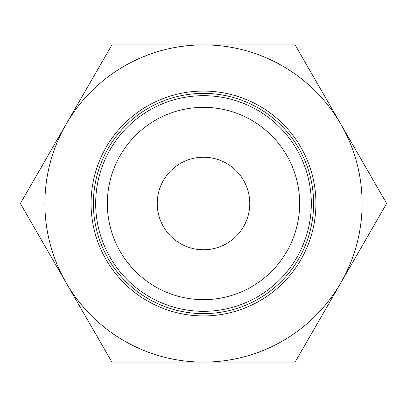 <?xml version="1.0" encoding="UTF-8"?>
<svg xmlns="http://www.w3.org/2000/svg" width="407" height="407" viewBox="0 0 407 407"><rect width="100%" height="100%" fill="white"/><g stroke="black" fill="none" stroke-linecap="round" stroke-linejoin="round"><path stroke-width="0.61" d="M386.65 203.5L295.075 44.887L203.5 44.887A158.613 158.613 0 0 0 66.138 282.804A158.613 158.613 0 0 0 203.5 362.113L295.075 362.113L340.863 282.804A158.613 158.613 0 0 0 203.5 44.887L111.925 44.887L20.35 203.5L111.925 362.113L203.5 362.113A158.613 158.613 0 0 0 340.863 282.804L386.65 203.5M95.676 203.5A107.824 107.824 0 0 0 203.5 311.324A107.824 107.824 0 0 0 311.324 203.5A107.824 107.824 0 0 0 203.5 95.676A107.824 107.824 0 0 0 95.676 203.5M107.341 203.5A96.159 96.159 0 0 0 203.5 299.659A96.159 96.159 0 0 0 299.659 203.5A96.159 96.159 0 0 0 203.5 107.341A96.159 96.159 0 0 0 107.341 203.5M315.929 203.5A112.429 112.429 0 0 1 203.5 315.929A112.429 112.429 0 0 1 91.071 203.5A112.429 112.429 0 0 1 203.5 91.071A112.429 112.429 0 0 1 315.929 203.5M313.619 203.5A110.119 110.119 0 0 1 203.5 313.619A110.119 110.119 0 0 1 93.381 203.5A110.114 110.114 0 0 0 203.5 313.614A110.114 110.114 0 0 0 313.614 203.5A110.114 110.114 0 0 0 203.5 93.386A110.114 110.114 0 0 0 93.386 203.5A110.119 110.119 0 0 1 203.5 93.381A110.119 110.119 0 0 1 313.619 203.5M157.239 203.5A46.261 46.261 0 0 1 203.5 157.239A46.261 46.261 0 0 1 249.761 203.5A46.261 46.261 0 0 1 203.5 249.761A46.261 46.261 0 0 1 157.239 203.5"/></g></svg>
